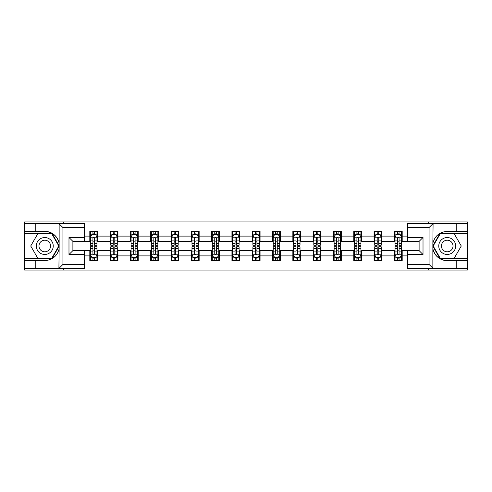 <?xml version="1.0" encoding="UTF-8"?>
<svg xmlns="http://www.w3.org/2000/svg" width="492" height="492" viewBox="0 0 492 492"><rect width="100%" height="100%" fill="white"/><g stroke="black" fill="none" stroke-linecap="round" stroke-linejoin="round"><path stroke-width="0.74" d="M84.606 227.581L62.933 227.581L58.911 223.675L84.606 223.675L84.606 241.381L72.89 241.381L72.89 250.619L84.606 250.619L84.606 268.325L58.911 268.325L59.138 248.835C57.121 256.141 52.336 260.077 44.772 260.643L24.6 260.643L24.6 270.077L467.4 270.077L467.4 233.442L439.971 233.442L432.72 246L439.971 258.558L467.4 258.558M407.394 264.419L429.067 264.419L433.089 268.325L407.394 268.325L407.394 250.619L419.11 250.619L419.11 241.381L407.394 241.381L407.394 223.675L433.089 223.675L432.862 243.165C434.879 235.859 439.663 231.923 447.228 231.357L467.4 231.357L467.4 221.923L428.612 221.923L428.612 223.675M428.612 221.923L24.6 221.923L24.6 258.558L52.029 258.558L59.28 246L52.029 233.442L24.6 233.442M428.612 268.325L428.612 270.077M63.388 270.077L63.388 268.325M63.388 223.675L63.388 221.923M407.394 241.314L402.192 241.314L402.192 231.357L394.381 231.357L394.381 236.111L381.884 236.111L381.884 231.357L374.074 231.357L374.074 236.111L361.583 236.111L361.583 231.357L353.773 231.357L353.773 236.111L341.276 236.111L341.276 231.357L333.465 231.357L333.465 236.111L320.969 236.111L320.969 231.357L313.164 231.357L313.164 236.111L300.667 236.111L300.667 231.357L292.857 231.357L292.857 236.111L280.36 236.111L280.36 231.357L272.55 231.357L272.55 236.111L260.059 236.111L260.059 231.357L252.248 231.357L252.248 236.111L239.752 236.111L239.752 231.357L231.941 231.357L231.941 236.111L219.45 236.111L219.45 231.357L211.64 231.357L211.64 236.111L199.143 236.111L199.143 231.357L191.333 231.357L191.333 236.111L178.836 236.111L178.836 231.357L171.032 231.357L171.032 236.111L158.535 236.111L158.535 231.357L150.724 231.357L150.724 236.111L138.227 236.111L138.227 231.357L130.417 231.357L130.417 236.111L117.926 236.111L117.926 231.357L110.116 231.357L110.116 236.111L97.619 236.111L97.619 231.357L89.808 231.357L89.808 236.111L84.606 236.111M402.192 236.111L407.394 236.111M407.394 255.889L402.192 255.889L402.192 260.643L394.381 260.643L394.381 255.889L381.884 255.889L381.884 260.643L374.074 260.643L374.074 255.889L361.583 255.889L361.583 260.643L353.773 260.643L353.773 255.889L341.276 255.889L341.276 260.643L333.465 260.643L333.465 255.889L320.969 255.889L320.969 260.643L313.164 260.643L313.164 255.889L300.667 255.889L300.667 260.643L292.857 260.643L292.857 255.889L280.36 255.889L280.36 260.643L272.55 260.643L272.55 255.889L260.059 255.889L260.059 260.643L252.248 260.643L252.248 255.889L239.752 255.889L239.752 260.643L231.941 260.643L231.941 255.889L219.45 255.889L219.45 260.643L211.64 260.643L211.64 255.889L199.143 255.889L199.143 260.643L191.333 260.643L191.333 255.889L178.836 255.889L178.836 260.643L171.032 260.643L171.032 255.889L158.535 255.889L158.535 260.643L150.724 260.643L150.724 255.889L138.227 255.889L138.227 260.643L130.417 260.643L130.417 255.889L117.926 255.889L117.926 260.643L110.116 260.643L110.116 255.889L97.619 255.889L97.619 260.643L89.808 260.643L89.808 255.889L84.606 255.889M394.381 236.111L394.381 241.314L381.884 241.314L381.884 236.111M381.884 255.889L381.884 250.686L394.381 250.686L394.381 255.889M374.074 236.111L374.074 241.314L361.583 241.314L361.583 236.111M361.583 255.889L361.583 250.686L374.074 250.686L374.074 255.889M353.773 236.111L353.773 241.314L341.276 241.314L341.276 236.111M341.276 255.889L341.276 250.686L353.773 250.686L353.773 255.889M333.465 236.111L333.465 241.314L320.969 241.314L320.969 236.111M320.969 255.889L320.969 250.686L333.465 250.686L333.465 255.889M313.164 236.111L313.164 241.314L300.667 241.314L300.667 236.111M300.667 255.889L300.667 250.686L313.164 250.686L313.164 255.889M292.857 236.111L292.857 241.314L280.36 241.314L280.36 236.111M280.36 255.889L280.36 250.686L292.857 250.686L292.857 255.889M272.55 236.111L272.55 241.314L260.059 241.314L260.059 236.111M260.059 255.889L260.059 250.686L272.55 250.686L272.55 255.889M252.248 236.111L252.248 241.314L239.752 241.314L239.752 236.111M239.752 255.889L239.752 250.686L252.248 250.686L252.248 255.889M231.941 236.111L231.941 241.314L219.45 241.314L219.45 236.111M219.45 255.889L219.45 250.686L231.941 250.686L231.941 255.889M211.64 236.111L211.64 241.314L199.143 241.314L199.143 236.111M199.143 255.889L199.143 250.686L211.64 250.686L211.64 255.889M191.333 236.111L191.333 241.314L178.836 241.314L178.836 236.111M178.836 255.889L178.836 250.686L191.333 250.686L191.333 255.889M171.032 236.111L171.032 241.314L158.535 241.314L158.535 236.111M158.535 255.889L158.535 250.686L171.032 250.686L171.032 255.889M150.724 236.111L150.724 241.314L138.227 241.314L138.227 236.111M138.227 255.889L138.227 250.686L150.724 250.686L150.724 255.889M130.417 236.111L130.417 241.314L117.926 241.314L117.926 236.111M117.926 255.889L117.926 250.686L130.417 250.686L130.417 255.889M110.116 236.111L110.116 241.314L97.619 241.314L97.619 236.111M97.619 255.889L97.619 250.686L110.116 250.686L110.116 255.889M89.808 236.111L89.808 241.314L84.606 241.314M84.606 250.686L89.808 250.686L89.808 255.889M402.192 255.889L402.192 250.686L407.394 250.686M89.808 234.61L90.46 234.61M92.933 234.61L94.495 234.61M96.967 234.61L97.619 234.61M89.808 241.185L90.46 241.185M92.933 241.185L94.495 241.185M96.967 241.185L97.619 241.185M89.808 250.815L90.46 250.815M92.933 250.815L94.495 250.815M96.967 250.815L97.619 250.815M89.808 257.39L90.46 257.39M92.933 257.39L94.495 257.39M96.967 257.39L97.619 257.39M110.116 250.815L110.768 250.815M113.24 250.815L114.802 250.815M117.274 250.815L117.926 250.815M110.116 257.39L110.768 257.39M113.24 257.39L114.802 257.39M117.274 257.39L117.926 257.39M110.116 234.61L110.768 234.61M113.24 234.61L114.802 234.61M117.274 234.61L117.926 234.61M110.116 241.185L110.768 241.185M113.24 241.185L114.802 241.185M117.274 241.185L117.926 241.185M130.417 250.815L131.069 250.815M133.541 250.815L135.103 250.815M137.576 250.815L138.227 250.815M130.417 257.39L131.069 257.39M133.541 257.39L135.103 257.39M137.576 257.39L138.227 257.39M130.417 234.61L131.069 234.61M133.541 234.61L135.103 234.61M137.576 234.61L138.227 234.61M130.417 241.185L131.069 241.185M133.541 241.185L135.103 241.185M137.576 241.185L138.227 241.185M150.724 250.815L151.376 250.815M153.848 250.815L155.41 250.815M157.883 250.815L158.535 250.815M150.724 257.39L151.376 257.39M153.848 257.39L155.41 257.39M157.883 257.39L158.535 257.39M150.724 234.61L151.376 234.61M153.848 234.61L155.41 234.61M157.883 234.61L158.535 234.61M150.724 241.185L151.376 241.185M153.848 241.185L155.41 241.185M157.883 241.185L158.535 241.185M171.032 250.815L171.677 250.815M174.15 250.815L175.712 250.815M178.19 250.815L178.836 250.815M171.032 257.39L171.677 257.39M174.15 257.39L175.712 257.39M178.19 257.39L178.836 257.39M171.032 234.61L171.677 234.61M174.15 234.61L175.712 234.61M178.19 234.61L178.836 234.61M171.032 241.185L171.677 241.185M174.15 241.185L175.712 241.185M178.19 241.185L178.836 241.185M191.333 250.815L191.985 250.815M194.457 250.815L196.019 250.815M198.491 250.815L199.143 250.815M191.333 257.39L191.985 257.39M194.457 257.39L196.019 257.39M198.491 257.39L199.143 257.39M191.333 234.61L191.985 234.61M194.457 234.61L196.019 234.61M198.491 234.61L199.143 234.61M191.333 241.185L191.985 241.185M194.457 241.185L196.019 241.185M198.491 241.185L199.143 241.185M211.64 250.815L212.292 250.815M214.764 250.815L216.326 250.815M218.799 250.815L219.45 250.815M211.64 257.39L212.292 257.39M214.764 257.39L216.326 257.39M218.799 257.39L219.45 257.39M211.64 234.61L212.292 234.61M214.764 234.61L216.326 234.61M218.799 234.61L219.45 234.61M211.64 241.185L212.292 241.185M214.764 241.185L216.326 241.185M218.799 241.185L219.45 241.185M231.941 250.815L232.593 250.815M235.065 250.815L236.627 250.815M239.1 250.815L239.752 250.815M231.941 257.39L232.593 257.39M235.065 257.39L236.627 257.39M239.1 257.39L239.752 257.39M231.941 234.61L232.593 234.61M235.065 234.61L236.627 234.61M239.1 234.61L239.752 234.61M231.941 241.185L232.593 241.185M235.065 241.185L236.627 241.185M239.1 241.185L239.752 241.185M252.248 250.815L252.9 250.815M255.373 250.815L256.935 250.815M259.407 250.815L260.059 250.815M252.248 257.39L252.9 257.39M255.373 257.39L256.935 257.39M259.407 257.39L260.059 257.39M252.248 234.61L252.9 234.61M255.373 234.61L256.935 234.61M259.407 234.61L260.059 234.61M252.248 241.185L252.9 241.185M255.373 241.185L256.935 241.185M259.407 241.185L260.059 241.185M272.55 250.815L273.201 250.815M275.674 250.815L277.236 250.815M279.708 250.815L280.36 250.815M272.55 257.39L273.201 257.39M275.674 257.39L277.236 257.39M279.708 257.39L280.36 257.39M272.55 234.61L273.201 234.61M275.674 234.61L277.236 234.61M279.708 234.61L280.36 234.61M272.55 241.185L273.201 241.185M275.674 241.185L277.236 241.185M279.708 241.185L280.36 241.185M292.857 250.815L293.509 250.815M295.981 250.815L297.543 250.815M300.015 250.815L300.667 250.815M292.857 257.39L293.509 257.39M295.981 257.39L297.543 257.39M300.015 257.39L300.667 257.39M292.857 234.61L293.509 234.61M295.981 234.61L297.543 234.61M300.015 234.61L300.667 234.61M292.857 241.185L293.509 241.185M295.981 241.185L297.543 241.185M300.015 241.185L300.667 241.185M313.164 250.815L313.81 250.815M316.288 250.815L317.85 250.815M320.323 250.815L320.969 250.815M313.164 257.39L313.81 257.39M316.288 257.39L317.85 257.39M320.323 257.39L320.969 257.39M313.164 234.61L313.81 234.61M316.288 234.61L317.85 234.61M320.323 234.61L320.969 234.61M313.164 241.185L313.81 241.185M316.288 241.185L317.85 241.185M320.323 241.185L320.969 241.185M333.465 250.815L334.117 250.815M336.589 250.815L338.152 250.815M340.624 250.815L341.276 250.815M333.465 257.39L334.117 257.39M336.589 257.39L338.152 257.39M340.624 257.39L341.276 257.39M333.465 234.61L334.117 234.61M336.589 234.61L338.152 234.61M340.624 234.61L341.276 234.61M333.465 241.185L334.117 241.185M336.589 241.185L338.152 241.185M340.624 241.185L341.276 241.185M353.773 250.815L354.424 250.815M356.897 250.815L358.459 250.815M360.931 250.815L361.583 250.815M353.773 257.39L354.424 257.39M356.897 257.39L358.459 257.39M360.931 257.39L361.583 257.39M353.773 234.61L354.424 234.61M356.897 234.61L358.459 234.61M360.931 234.61L361.583 234.61M353.773 241.185L354.424 241.185M356.897 241.185L358.459 241.185M360.931 241.185L361.583 241.185M374.074 250.815L374.726 250.815M377.198 250.815L378.76 250.815M381.232 250.815L381.884 250.815M374.074 257.39L374.726 257.39M377.198 257.39L378.76 257.39M381.232 257.39L381.884 257.39M374.074 234.61L374.726 234.61M377.198 234.61L378.76 234.61M381.232 234.61L381.884 234.61M374.074 241.185L374.726 241.185M377.198 241.185L378.76 241.185M381.232 241.185L381.884 241.185M394.381 250.815L395.033 250.815M397.505 250.815L399.067 250.815M401.54 250.815L402.192 250.815M394.381 257.39L395.033 257.39M397.505 257.39L399.067 257.39M401.54 257.39L402.192 257.39M394.381 234.61L395.033 234.61M397.505 234.61L399.067 234.61M401.54 234.61L402.192 234.61M394.381 241.185L395.033 241.185M397.505 241.185L399.067 241.185M401.54 241.185L402.192 241.185M94.495 233.048L92.933 233.048M96.967 243.589L94.495 243.589L94.495 245.219L96.967 245.219L96.967 237.279L95.669 234.678L91.764 234.678L90.46 237.279L90.46 245.219L92.933 245.219L92.933 243.589L90.46 243.589M90.46 237.279L90.46 231.357M96.967 237.279L96.967 231.357M92.933 234.678L92.933 231.357M94.495 231.357L94.495 234.678M94.495 243.589L94.495 238.257C93.978 237.255 93.455 237.255 92.933 238.257L92.933 243.589M92.933 258.952L94.495 258.952M90.46 248.411L92.933 248.411L92.933 246.781L90.46 246.781L90.46 254.721L91.764 257.322L95.669 257.322L96.967 254.721L96.967 246.781L94.495 246.781L94.495 248.411L96.967 248.411M96.967 254.721L96.967 260.643M90.46 254.721L90.46 260.643M94.495 257.322L94.495 260.643M92.933 260.643L92.933 257.322M92.933 248.411L92.933 253.743C93.455 254.745 93.972 254.745 94.495 253.743L94.495 248.411M49.003 238.675A8.462 8.462 0 0 0 37.447 241.769A8.462 8.462 0 0 0 40.547 253.325A8.462 8.462 0 0 0 52.103 250.231A8.462 8.462 0 0 0 49.003 238.675M47.669 240.982A5.793 5.793 0 0 0 39.76 243.103A5.793 5.793 0 0 0 41.881 251.018A5.793 5.793 0 0 0 49.79 248.897A5.793 5.793 0 0 0 47.669 240.982M51.801 258.171L37.749 258.171L30.719 246L37.749 233.829L51.801 233.829L58.825 246L51.801 258.171M451.453 238.675A8.462 8.462 0 0 0 439.897 241.769A8.462 8.462 0 0 0 442.997 253.325A8.462 8.462 0 0 0 454.553 250.231A8.462 8.462 0 0 0 451.453 238.675M450.118 240.982A5.793 5.793 0 0 0 442.21 243.103A5.793 5.793 0 0 0 444.331 251.018A5.793 5.793 0 0 0 452.24 248.897A5.793 5.793 0 0 0 450.118 240.982M454.251 258.171L440.199 258.171L433.175 246L440.199 233.829L454.251 233.829L461.281 246L454.251 258.171M35.793 260.643L35.793 268.325L24.6 268.325M58.911 268.325L35.793 268.325M24.6 260.643L24.6 258.558M58.911 223.675L35.793 223.675L35.793 231.357L24.6 231.357M35.793 223.675L24.6 223.675M44.772 231.357A14.643 14.643 0 0 1 59.138 243.165C57.121 235.859 52.336 231.923 44.772 231.357L35.793 231.357M59.138 248.835L59.138 223.792M72.89 241.381L68.985 237.476L84.606 237.476M84.606 254.524L68.985 254.524L72.89 250.619M59.138 268.208L62.933 264.419L84.606 264.419M456.207 231.357L456.207 223.675L467.4 223.675M433.089 223.675L456.207 223.675M467.4 231.357L467.4 233.442M433.089 268.325L456.207 268.325L456.207 260.643L467.4 260.643M456.207 268.325L467.4 268.325M447.228 260.643A14.643 14.643 0 0 1 432.862 248.835C434.879 256.141 439.663 260.077 447.228 260.643L456.207 260.643M432.862 243.165L432.862 268.208M419.11 250.619L423.015 254.524L407.394 254.524M407.394 237.476L423.015 237.476L419.11 241.381M432.862 223.792L429.067 227.581L407.394 227.581M114.802 233.048L113.24 233.048M117.274 243.589L114.802 243.589L114.802 245.219L117.274 245.219L117.274 237.279L115.971 234.678L112.065 234.678L110.768 237.279L110.768 245.219L113.24 245.219L113.24 243.589L110.768 243.589M110.768 237.279L110.768 231.357M117.274 237.279L117.274 231.357M113.24 234.678L113.24 231.357M114.802 231.357L114.802 234.678M114.802 243.589L114.802 238.257C114.279 237.255 113.757 237.255 113.24 238.257L113.24 243.589M135.103 233.048L133.541 233.048M137.576 243.589L135.103 243.589L135.103 245.219L137.576 245.219L137.576 237.279L136.278 234.678L132.373 234.678L131.069 237.279L131.069 245.219L133.541 245.219L133.541 243.589L131.069 243.589M131.069 237.279L131.069 231.357M137.576 237.279L137.576 231.357M133.541 234.678L133.541 231.357M135.103 231.357L135.103 234.678M135.103 243.589L135.103 238.257C134.587 237.255 134.064 237.255 133.541 238.257L133.541 243.589M113.24 258.952L114.802 258.952M110.768 248.411L113.24 248.411L113.24 246.781L110.768 246.781L110.768 254.721L112.065 257.322L115.971 257.322L117.274 254.721L117.274 246.781L114.802 246.781L114.802 248.411L117.274 248.411M117.274 254.721L117.274 260.643M110.768 254.721L110.768 260.643M114.802 257.322L114.802 260.643M113.24 260.643L113.24 257.322M113.24 248.411L113.24 253.743C113.757 254.745 114.279 254.745 114.802 253.743L114.802 248.411M133.541 258.952L135.103 258.952M131.069 248.411L133.541 248.411L133.541 246.781L131.069 246.781L131.069 254.721L132.373 257.322L136.278 257.322L137.576 254.721L137.576 246.781L135.103 246.781L135.103 248.411L137.576 248.411M137.576 254.721L137.576 260.643M131.069 254.721L131.069 260.643M135.103 257.322L135.103 260.643M133.541 260.643L133.541 257.322M133.541 248.411L133.541 253.743C134.064 254.745 134.58 254.745 135.103 253.743L135.103 248.411M155.41 233.048L153.848 233.048M157.883 243.589L155.41 243.589L155.41 245.219L157.883 245.219L157.883 237.279L156.579 234.678L152.674 234.678L151.376 237.279L151.376 245.219L153.848 245.219L153.848 243.589L151.376 243.589M151.376 237.279L151.376 231.357M157.883 237.279L157.883 231.357M153.848 234.678L153.848 231.357M155.41 231.357L155.41 234.678M155.41 243.589L155.41 238.257C154.888 237.255 154.371 237.255 153.848 238.257L153.848 243.589M175.712 233.048L174.15 233.048M178.19 243.589L175.712 243.589L175.712 245.219L178.19 245.219L178.19 237.279L176.886 234.678L172.981 234.678L171.677 237.279L171.677 245.219L174.15 245.219L174.15 243.589L171.677 243.589M171.677 237.279L171.677 231.357M178.19 237.279L178.19 231.357M174.15 234.678L174.15 231.357M175.712 231.357L175.712 234.678M175.712 243.589L175.712 238.257C175.195 237.255 174.672 237.255 174.15 238.257L174.15 243.589M196.019 233.048L194.457 233.048M198.491 243.589L196.019 243.589L196.019 245.219L198.491 245.219L198.491 237.279L197.187 234.678L193.288 234.678L191.985 237.279L191.985 245.219L194.457 245.219L194.457 243.589L191.985 243.589M191.985 237.279L191.985 231.357M198.491 237.279L198.491 231.357M194.457 234.678L194.457 231.357M196.019 231.357L196.019 234.678M196.019 243.589L196.019 238.257C195.496 237.255 194.98 237.255 194.457 238.257L194.457 243.589M153.848 258.952L155.41 258.952M151.376 248.411L153.848 248.411L153.848 246.781L151.376 246.781L151.376 254.721L152.674 257.322L156.579 257.322L157.883 254.721L157.883 246.781L155.41 246.781L155.41 248.411L157.883 248.411M157.883 254.721L157.883 260.643M151.376 254.721L151.376 260.643M155.41 257.322L155.41 260.643M153.848 260.643L153.848 257.322M153.848 248.411L153.848 253.743C154.365 254.745 154.888 254.745 155.41 253.743L155.41 248.411M174.15 258.952L175.712 258.952M171.677 248.411L174.15 248.411L174.15 246.781L171.677 246.781L171.677 254.721L172.981 257.322L176.886 257.322L178.19 254.721L178.19 246.781L175.712 246.781L175.712 248.411L178.19 248.411M178.19 254.721L178.19 260.643M171.677 254.721L171.677 260.643M175.712 257.322L175.712 260.643M174.15 260.643L174.15 257.322M174.15 248.411L174.15 253.743C174.672 254.745 175.195 254.745 175.712 253.743L175.712 248.411M194.457 258.952L196.019 258.952M191.985 248.411L194.457 248.411L194.457 246.781L191.985 246.781L191.985 254.721L193.288 257.322L197.187 257.322L198.491 254.721L198.491 246.781L196.019 246.781L196.019 248.411L198.491 248.411M198.491 254.721L198.491 260.643M191.985 254.721L191.985 260.643M196.019 257.322L196.019 260.643M194.457 260.643L194.457 257.322M194.457 248.411L194.457 253.743C194.98 254.745 195.496 254.745 196.019 253.743L196.019 248.411M216.326 233.048L214.764 233.048M218.799 243.589L216.326 243.589L216.326 245.219L218.799 245.219L218.799 237.279L217.495 234.678L213.59 234.678L212.292 237.279L212.292 245.219L214.764 245.219L214.764 243.589L212.292 243.589M212.292 237.279L212.292 231.357M218.799 237.279L218.799 231.357M214.764 234.678L214.764 231.357M216.326 231.357L216.326 234.678M216.326 243.589L216.326 238.257C215.803 237.255 215.281 237.255 214.764 238.257L214.764 243.589M214.764 258.952L216.326 258.952M212.292 248.411L214.764 248.411L214.764 246.781L212.292 246.781L212.292 254.721L213.59 257.322L217.495 257.322L218.799 254.721L218.799 246.781L216.326 246.781L216.326 248.411L218.799 248.411M218.799 254.721L218.799 260.643M212.292 254.721L212.292 260.643M216.326 257.322L216.326 260.643M214.764 260.643L214.764 257.322M214.764 248.411L214.764 253.743C215.281 254.745 215.803 254.745 216.326 253.743L216.326 248.411M236.627 233.048L235.065 233.048M239.1 243.589L236.627 243.589L236.627 245.219L239.1 245.219L239.1 237.279L237.802 234.678L233.897 234.678L232.593 237.279L232.593 245.219L235.065 245.219L235.065 243.589L232.593 243.589M232.593 237.279L232.593 231.357M239.1 237.279L239.1 231.357M235.065 234.678L235.065 231.357M236.627 231.357L236.627 234.678M236.627 243.589L236.627 238.257C236.111 237.255 235.588 237.255 235.065 238.257L235.065 243.589M235.065 258.952L236.627 258.952M232.593 248.411L235.065 248.411L235.065 246.781L232.593 246.781L232.593 254.721L233.897 257.322L237.802 257.322L239.1 254.721L239.1 246.781L236.627 246.781L236.627 248.411L239.1 248.411M239.1 254.721L239.1 260.643M232.593 254.721L232.593 260.643M236.627 257.322L236.627 260.643M235.065 260.643L235.065 257.322M235.065 248.411L235.065 253.743C235.588 254.745 236.105 254.745 236.627 253.743L236.627 248.411M256.935 233.048L255.373 233.048M259.407 243.589L256.935 243.589L256.935 245.219L259.407 245.219L259.407 237.279L258.103 234.678L254.198 234.678L252.9 237.279L252.9 245.219L255.373 245.219L255.373 243.589L252.9 243.589M252.9 237.279L252.9 231.357M259.407 237.279L259.407 231.357M255.373 234.678L255.373 231.357M256.935 231.357L256.935 234.678M256.935 243.589L256.935 238.257C256.412 237.255 255.895 237.255 255.373 238.257L255.373 243.589M255.373 258.952L256.935 258.952M252.9 248.411L255.373 248.411L255.373 246.781L252.9 246.781L252.9 254.721L254.198 257.322L258.103 257.322L259.407 254.721L259.407 246.781L256.935 246.781L256.935 248.411L259.407 248.411M259.407 254.721L259.407 260.643M252.9 254.721L252.9 260.643M256.935 257.322L256.935 260.643M255.373 260.643L255.373 257.322M255.373 248.411L255.373 253.743C255.889 254.745 256.412 254.745 256.935 253.743L256.935 248.411M277.236 233.048L275.674 233.048M279.708 243.589L277.236 243.589L277.236 245.219L279.708 245.219L279.708 237.279L278.411 234.678L274.505 234.678L273.201 237.279L273.201 245.219L275.674 245.219L275.674 243.589L273.201 243.589M273.201 237.279L273.201 231.357M279.708 237.279L279.708 231.357M275.674 234.678L275.674 231.357M277.236 231.357L277.236 234.678M277.236 243.589L277.236 238.257C276.719 237.255 276.197 237.255 275.674 238.257L275.674 243.589M275.674 258.952L277.236 258.952M273.201 248.411L275.674 248.411L275.674 246.781L273.201 246.781L273.201 254.721L274.505 257.322L278.411 257.322L279.708 254.721L279.708 246.781L277.236 246.781L277.236 248.411L279.708 248.411M279.708 254.721L279.708 260.643M273.201 254.721L273.201 260.643M277.236 257.322L277.236 260.643M275.674 260.643L275.674 257.322M275.674 248.411L275.674 253.743C276.197 254.745 276.719 254.745 277.236 253.743L277.236 248.411M297.543 233.048L295.981 233.048M300.015 243.589L297.543 243.589L297.543 245.219L300.015 245.219L300.015 237.279L298.712 234.678L294.813 234.678L293.509 237.279L293.509 245.219L295.981 245.219L295.981 243.589L293.509 243.589M293.509 237.279L293.509 231.357M300.015 237.279L300.015 231.357M295.981 234.678L295.981 231.357M297.543 231.357L297.543 234.678M297.543 243.589L297.543 238.257C297.02 237.255 296.504 237.255 295.981 238.257L295.981 243.589M295.981 258.952L297.543 258.952M293.509 248.411L295.981 248.411L295.981 246.781L293.509 246.781L293.509 254.721L294.813 257.322L298.712 257.322L300.015 254.721L300.015 246.781L297.543 246.781L297.543 248.411L300.015 248.411M300.015 254.721L300.015 260.643M293.509 254.721L293.509 260.643M297.543 257.322L297.543 260.643M295.981 260.643L295.981 257.322M295.981 248.411L295.981 253.743C296.504 254.745 297.02 254.745 297.543 253.743L297.543 248.411M317.85 233.048L316.288 233.048M320.323 243.589L317.85 243.589L317.85 245.219L320.323 245.219L320.323 237.279L319.019 234.678L315.114 234.678L313.81 237.279L313.81 245.219L316.288 245.219L316.288 243.589L313.81 243.589M313.81 237.279L313.81 231.357M320.323 237.279L320.323 231.357M316.288 234.678L316.288 231.357M317.85 231.357L317.85 234.678M317.85 243.589L317.85 238.257C317.328 237.255 316.805 237.255 316.288 238.257L316.288 243.589M316.288 258.952L317.85 258.952M313.81 248.411L316.288 248.411L316.288 246.781L313.81 246.781L313.81 254.721L315.114 257.322L319.019 257.322L320.323 254.721L320.323 246.781L317.85 246.781L317.85 248.411L320.323 248.411M320.323 254.721L320.323 260.643M313.81 254.721L313.81 260.643M317.85 257.322L317.85 260.643M316.288 260.643L316.288 257.322M316.288 248.411L316.288 253.743C316.805 254.745 317.328 254.745 317.85 253.743L317.85 248.411M338.152 233.048L336.589 233.048M340.624 243.589L338.152 243.589L338.152 245.219L340.624 245.219L340.624 237.279L339.326 234.678L335.421 234.678L334.117 237.279L334.117 245.219L336.589 245.219L336.589 243.589L334.117 243.589M334.117 237.279L334.117 231.357M340.624 237.279L340.624 231.357M336.589 234.678L336.589 231.357M338.152 231.357L338.152 234.678M338.152 243.589L338.152 238.257C337.635 237.255 337.112 237.255 336.589 238.257L336.589 243.589M336.589 258.952L338.152 258.952M334.117 248.411L336.589 248.411L336.589 246.781L334.117 246.781L334.117 254.721L335.421 257.322L339.326 257.322L340.624 254.721L340.624 246.781L338.152 246.781L338.152 248.411L340.624 248.411M340.624 254.721L340.624 260.643M334.117 254.721L334.117 260.643M338.152 257.322L338.152 260.643M336.589 260.643L336.589 257.322M336.589 248.411L336.589 253.743C337.112 254.745 337.629 254.745 338.152 253.743L338.152 248.411M358.459 233.048L356.897 233.048M360.931 243.589L358.459 243.589L358.459 245.219L360.931 245.219L360.931 237.279L359.627 234.678L355.722 234.678L354.424 237.279L354.424 245.219L356.897 245.219L356.897 243.589L354.424 243.589M354.424 237.279L354.424 231.357M360.931 237.279L360.931 231.357M356.897 234.678L356.897 231.357M358.459 231.357L358.459 234.678M358.459 243.589L358.459 238.257C357.936 237.255 357.42 237.255 356.897 238.257L356.897 243.589M356.897 258.952L358.459 258.952M354.424 248.411L356.897 248.411L356.897 246.781L354.424 246.781L354.424 254.721L355.722 257.322L359.627 257.322L360.931 254.721L360.931 246.781L358.459 246.781L358.459 248.411L360.931 248.411M360.931 254.721L360.931 260.643M354.424 254.721L354.424 260.643M358.459 257.322L358.459 260.643M356.897 260.643L356.897 257.322M356.897 248.411L356.897 253.743C357.413 254.745 357.936 254.745 358.459 253.743L358.459 248.411M378.76 233.048L377.198 233.048M381.232 243.589L378.76 243.589L378.76 245.219L381.232 245.219L381.232 237.279L379.935 234.678L376.029 234.678L374.726 237.279L374.726 245.219L377.198 245.219L377.198 243.589L374.726 243.589M374.726 237.279L374.726 231.357M381.232 237.279L381.232 231.357M377.198 234.678L377.198 231.357M378.76 231.357L378.76 234.678M378.76 243.589L378.76 238.257C378.243 237.255 377.721 237.255 377.198 238.257L377.198 243.589M377.198 258.952L378.76 258.952M374.726 248.411L377.198 248.411L377.198 246.781L374.726 246.781L374.726 254.721L376.029 257.322L379.935 257.322L381.232 254.721L381.232 246.781L378.76 246.781L378.76 248.411L381.232 248.411M381.232 254.721L381.232 260.643M374.726 254.721L374.726 260.643M378.76 257.322L378.76 260.643M377.198 260.643L377.198 257.322M377.198 248.411L377.198 253.743C377.721 254.745 378.243 254.745 378.76 253.743L378.76 248.411M399.067 233.048L397.505 233.048M401.54 243.589L399.067 243.589L399.067 245.219L401.54 245.219L401.54 237.279L400.236 234.678L396.331 234.678L395.033 237.279L395.033 245.219L397.505 245.219L397.505 243.589L395.033 243.589M395.033 237.279L395.033 231.357M401.54 237.279L401.54 231.357M397.505 234.678L397.505 231.357M399.067 231.357L399.067 234.678M399.067 243.589L399.067 238.257C398.545 237.255 398.028 237.255 397.505 238.257L397.505 243.589M397.505 258.952L399.067 258.952M395.033 248.411L397.505 248.411L397.505 246.781L395.033 246.781L395.033 254.721L396.331 257.322L400.236 257.322L401.54 254.721L401.54 246.781L399.067 246.781L399.067 248.411L401.54 248.411M401.54 254.721L401.54 260.643M395.033 254.721L395.033 260.643M399.067 257.322L399.067 260.643M397.505 260.643L397.505 257.322M397.505 248.411L397.505 253.743C398.022 254.745 398.545 254.745 399.067 253.743L399.067 248.411M96.936 237.212L90.491 237.212M90.46 234.832L91.684 234.832M95.743 234.832L96.967 234.832M92.933 240.096L90.46 240.096M96.967 240.096L94.495 240.096M94.495 233.878L92.933 233.878M90.491 254.788L96.936 254.788M96.967 257.168L95.743 257.168M91.684 257.168L90.46 257.168M94.495 251.904L96.967 251.904M90.46 251.904L92.933 251.904M92.933 258.122L94.495 258.122M62.933 227.581L62.933 264.419M68.985 254.524L68.985 237.476M429.067 264.419L429.067 227.581M423.015 237.476L423.015 254.524M117.237 237.212L110.798 237.212M110.768 234.832L111.991 234.832M116.05 234.832L117.274 234.832M113.24 240.096L110.768 240.096M117.274 240.096L114.802 240.096M114.802 233.878L113.24 233.878M137.545 237.212L131.1 237.212M131.069 234.832L132.293 234.832M136.352 234.832L137.576 234.832M133.541 240.096L131.069 240.096M137.576 240.096L135.103 240.096M135.103 233.878L133.541 233.878M110.798 254.788L117.237 254.788M117.274 257.168L116.05 257.168M111.991 257.168L110.768 257.168M114.802 251.904L117.274 251.904M110.768 251.904L113.24 251.904M113.24 258.122L114.802 258.122M131.1 254.788L137.545 254.788M137.576 257.168L136.352 257.168M132.293 257.168L131.069 257.168M135.103 251.904L137.576 251.904M131.069 251.904L133.541 251.904M133.541 258.122L135.103 258.122M157.852 237.212L151.407 237.212M151.376 234.832L152.6 234.832M156.659 234.832L157.883 234.832M153.848 240.096L151.376 240.096M157.883 240.096L155.41 240.096M155.41 233.878L153.848 233.878M178.153 237.212L171.714 237.212M171.677 234.832L172.901 234.832M176.966 234.832L178.19 234.832M174.15 240.096L171.677 240.096M178.19 240.096L175.712 240.096M175.712 233.878L174.15 233.878M198.46 237.212L192.015 237.212M191.985 234.832L193.208 234.832M197.267 234.832L198.491 234.832M194.457 240.096L191.985 240.096M198.491 240.096L196.019 240.096M196.019 233.878L194.457 233.878M151.407 254.788L157.852 254.788M157.883 257.168L156.659 257.168M152.6 257.168L151.376 257.168M155.41 251.904L157.883 251.904M151.376 251.904L153.848 251.904M153.848 258.122L155.41 258.122M171.714 254.788L178.153 254.788M178.19 257.168L176.966 257.168M172.901 257.168L171.677 257.168M175.712 251.904L178.19 251.904M171.677 251.904L174.15 251.904M174.15 258.122L175.712 258.122M192.015 254.788L198.46 254.788M198.491 257.168L197.267 257.168M193.208 257.168L191.985 257.168M196.019 251.904L198.491 251.904M191.985 251.904L194.457 251.904M194.457 258.122L196.019 258.122M218.762 237.212L212.323 237.212M212.292 234.832L213.51 234.832M217.575 234.832L218.799 234.832M214.764 240.096L212.292 240.096M218.799 240.096L216.326 240.096M216.326 233.878L214.764 233.878M212.323 254.788L218.762 254.788M218.799 257.168L217.575 257.168M213.51 257.168L212.292 257.168M216.326 251.904L218.799 251.904M212.292 251.904L214.764 251.904M214.764 258.122L216.326 258.122M239.069 237.212L232.624 237.212M232.593 234.832L233.817 234.832M237.876 234.832L239.1 234.832M235.065 240.096L232.593 240.096M239.1 240.096L236.627 240.096M236.627 233.878L235.065 233.878M232.624 254.788L239.069 254.788M239.1 257.168L237.876 257.168M233.817 257.168L232.593 257.168M236.627 251.904L239.1 251.904M232.593 251.904L235.065 251.904M235.065 258.122L236.627 258.122M259.376 237.212L252.931 237.212M252.9 234.832L254.124 234.832M258.183 234.832L259.407 234.832M255.373 240.096L252.9 240.096M259.407 240.096L256.935 240.096M256.935 233.878L255.373 233.878M252.931 254.788L259.376 254.788M259.407 257.168L258.183 257.168M254.124 257.168L252.9 257.168M256.935 251.904L259.407 251.904M252.9 251.904L255.373 251.904M255.373 258.122L256.935 258.122M279.677 237.212L273.238 237.212M273.201 234.832L274.425 234.832M278.49 234.832L279.708 234.832M275.674 240.096L273.201 240.096M279.708 240.096L277.236 240.096M277.236 233.878L275.674 233.878M273.238 254.788L279.677 254.788M279.708 257.168L278.49 257.168M274.425 257.168L273.201 257.168M277.236 251.904L279.708 251.904M273.201 251.904L275.674 251.904M275.674 258.122L277.236 258.122M299.985 237.212L293.539 237.212M293.509 234.832L294.733 234.832M298.792 234.832L300.015 234.832M295.981 240.096L293.509 240.096M300.015 240.096L297.543 240.096M297.543 233.878L295.981 233.878M293.539 254.788L299.985 254.788M300.015 257.168L298.792 257.168M294.733 257.168L293.509 257.168M297.543 251.904L300.015 251.904M293.509 251.904L295.981 251.904M295.981 258.122L297.543 258.122M320.286 237.212L313.847 237.212M313.81 234.832L315.034 234.832M319.099 234.832L320.323 234.832M316.288 240.096L313.81 240.096M320.323 240.096L317.85 240.096M317.85 233.878L316.288 233.878M313.847 254.788L320.286 254.788M320.323 257.168L319.099 257.168M315.034 257.168L313.81 257.168M317.85 251.904L320.323 251.904M313.81 251.904L316.288 251.904M316.288 258.122L317.85 258.122M340.593 237.212L334.148 237.212M334.117 234.832L335.341 234.832M339.4 234.832L340.624 234.832M336.589 240.096L334.117 240.096M340.624 240.096L338.152 240.096M338.152 233.878L336.589 233.878M334.148 254.788L340.593 254.788M340.624 257.168L339.4 257.168M335.341 257.168L334.117 257.168M338.152 251.904L340.624 251.904M334.117 251.904L336.589 251.904M336.589 258.122L338.152 258.122M360.9 237.212L354.455 237.212M354.424 234.832L355.648 234.832M359.707 234.832L360.931 234.832M356.897 240.096L354.424 240.096M360.931 240.096L358.459 240.096M358.459 233.878L356.897 233.878M354.455 254.788L360.9 254.788M360.931 257.168L359.707 257.168M355.648 257.168L354.424 257.168M358.459 251.904L360.931 251.904M354.424 251.904L356.897 251.904M356.897 258.122L358.459 258.122M381.202 237.212L374.763 237.212M374.726 234.832L375.949 234.832M380.008 234.832L381.232 234.832M377.198 240.096L374.726 240.096M381.232 240.096L378.76 240.096M378.76 233.878L377.198 233.878M374.763 254.788L381.202 254.788M381.232 257.168L380.008 257.168M375.949 257.168L374.726 257.168M378.76 251.904L381.232 251.904M374.726 251.904L377.198 251.904M377.198 258.122L378.76 258.122M401.509 237.212L395.064 237.212M395.033 234.832L396.257 234.832M400.316 234.832L401.54 234.832M397.505 240.096L395.033 240.096M401.54 240.096L399.067 240.096M399.067 233.878L397.505 233.878M395.064 254.788L401.509 254.788M401.54 257.168L400.316 257.168M396.257 257.168L395.033 257.168M399.067 251.904L401.54 251.904M395.033 251.904L397.505 251.904M397.505 258.122L399.067 258.122"/></g></svg>
